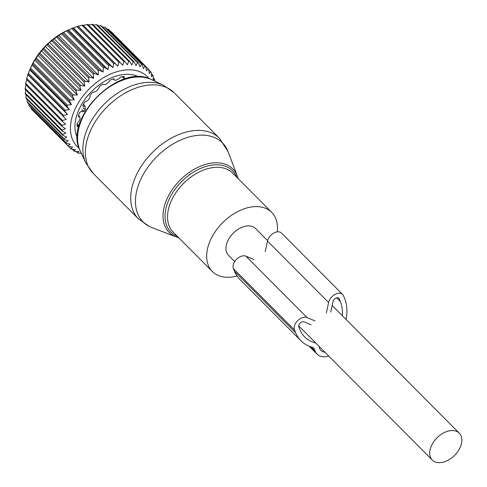 <?xml version="1.0" encoding="UTF-8"?>
<svg xmlns="http://www.w3.org/2000/svg" width="487" height="487" viewBox="0 0 487 487"><rect width="100%" height="100%" fill="white"/><g stroke="black" fill="none" stroke-linecap="round" stroke-linejoin="round"><path stroke-width="0.73" d="M267.6 240.615L255.541 228.506A19.048 12.418 135.1 0 0 227.709 241.041A19.048 12.418 135.1 0 0 228.549 255.377L234.691 261.556M431.445 445.708A19.048 12.418 135.1 0 0 432.286 460.051A19.048 12.418 135.1 0 0 460.118 447.516A19.048 12.418 135.1 0 0 459.284 433.174A19.048 12.418 135.1 0 0 431.445 445.708M277.17 231.879A41.9 27.321 135.1 0 0 271.74 212.381A41.9 27.321 135.1 0 0 266.352 208.649A41.9 27.321 135.1 0 0 219.375 226.23A41.9 27.321 135.1 0 0 212.35 271.502A41.9 27.321 135.1 0 0 217.738 275.24A41.9 27.321 135.1 0 0 237.017 275.977M154.647 81.067L154.72 79.959A55.615 36.263 -44.9 0 0 154.458 79.101L153.241 77.883M89.078 82.053L49.552 42.345L48.103 44.031A55.615 36.263 135.1 0 0 47.178 44.92L45.328 46.399L84.854 86.108L84.056 81.962A55.615 36.263 -44.9 0 1 84.981 81.079L89.078 82.053L88.585 77.853A55.615 36.263 -44.9 0 1 89.565 77.037L93.559 78.334L93.364 74.115A55.615 36.263 -44.9 0 1 94.393 73.379L98.24 74.992L98.337 70.785A55.615 36.263 -44.9 0 1 99.397 70.146L103.067 72.076L103.433 67.918A55.615 36.263 -44.9 0 1 104.51 67.376L107.986 69.611L108.601 65.538A55.615 36.263 -44.9 0 1 109.685 65.1L112.935 67.632L113.775 63.675A55.615 36.263 -44.9 0 1 114.853 63.353L117.848 66.165L118.889 62.354A55.615 36.263 -44.9 0 1 119.942 62.147L122.675 65.221L123.881 61.593A55.615 36.263 -44.9 0 1 124.903 61.502L127.35 64.82L128.696 61.392A55.615 36.263 -44.9 0 1 129.676 61.429L131.813 64.966L133.268 61.77A55.615 36.263 -44.9 0 1 134.193 61.916L136.019 65.648L137.547 62.707A55.615 36.263 -44.9 0 1 138.399 62.975L139.915 66.865L141.48 64.199A55.615 36.263 -44.9 0 1 142.259 64.582L143.452 68.606L145.023 66.226A55.615 36.263 -44.9 0 1 145.704 66.713L146.587 70.84L148.121 68.764A55.615 36.263 -44.9 0 1 148.419 69.057A55.615 36.263 -44.9 0 1 148.712 69.355L149.278 73.543L150.751 71.784A55.615 36.263 -44.9 0 1 151.238 72.472L151.5 76.69L152.869 75.242A55.615 36.263 -44.9 0 1 153.247 76.021L153.222 80.233L154.458 79.101M79.131 148.243A49.522 32.294 -44.9 0 1 88.664 89.511A49.522 32.294 -44.9 0 1 149.089 78.602M107.986 69.611L68.466 29.908L69.3 29.53L68.125 30.048A51.427 33.536 135.1 0 0 45.376 46.095A51.427 33.536 135.1 0 0 30.949 67.06L28.362 73.233A55.615 36.263 135.1 0 0 27.978 74.316L26.748 78.377A55.615 36.263 135.1 0 0 26.481 79.442L63.353 116.49A55.615 36.263 -44.9 0 1 63.627 115.425L26.748 78.377M49.552 42.345L51.707 40.811A55.615 36.263 135.1 0 1 52.693 39.995L56.492 37.067A55.615 36.263 135.1 0 1 57.515 36.336L61.459 33.743A55.615 36.263 135.1 0 1 62.519 33.104L66.561 30.87A55.615 36.263 135.1 0 1 67.638 30.334L68.466 29.908M69.3 29.53L71.723 28.489A55.615 36.263 135.1 0 1 72.806 28.057L76.897 26.627A55.615 36.263 135.1 0 1 77.975 26.304L82.011 25.306A55.615 36.263 135.1 0 1 83.07 25.105L119.942 62.147M83.149 25.519L87.003 24.545A55.615 36.263 135.1 0 1 88.031 24.46L124.903 61.502M88.543 24.971L91.818 24.35A55.615 36.263 135.1 0 1 92.798 24.38L129.676 61.429M93.504 25.093L96.389 24.721A55.615 36.263 135.1 0 1 97.315 24.874L134.193 61.916M98.252 25.817L100.669 25.665A55.615 36.263 135.1 0 1 101.527 25.927L138.399 62.975M102.739 27.15L104.608 27.156A55.615 36.263 135.1 0 1 105.381 27.534L142.259 64.582M106.933 29.092L108.144 29.183A55.615 36.263 135.1 0 1 108.832 29.67L145.704 66.713M110.805 31.655L111.243 31.716A55.615 36.263 135.1 0 1 111.541 32.014L148.419 69.057M152.869 75.242L151.317 73.683M150.751 71.784L148.772 69.799M148.121 68.764L111.243 31.716M145.023 66.226L108.144 29.183M141.48 64.199L104.608 27.156M137.547 62.707L100.669 25.665M133.268 61.77L96.389 24.721M128.696 61.392L91.818 24.35M123.881 61.593L87.003 24.545M118.889 62.354L82.011 25.306M117.848 66.165L78.328 26.456M114.853 63.353L77.975 26.304M113.775 63.675L76.897 26.627M112.935 67.632L73.409 27.929M109.685 65.1L72.806 28.057M108.601 65.538L71.723 28.489M104.51 67.376L67.638 30.334M103.433 67.918L66.561 30.87M103.067 72.076L63.547 32.367M99.397 70.146L62.519 33.104M98.337 70.785L61.459 33.743M98.24 74.992L58.714 35.289M94.393 73.379L57.515 36.336M93.364 74.115L56.492 37.067M93.559 78.334L54.033 38.625M89.565 77.037L52.693 39.995M88.585 77.853L51.707 40.811M84.981 81.079L48.103 44.031M84.056 81.962L47.178 44.92M67.389 105.113L71.51 104.638L69.446 101.053A55.615 36.263 -44.9 0 1 70.043 99.981L74.231 99.768L72.478 95.994A55.615 36.263 -44.9 0 1 73.166 94.953L77.384 95.02L75.948 91.093A55.615 36.263 -44.9 0 1 76.727 90.089L80.939 90.448L79.825 86.394A55.615 36.263 -44.9 0 1 80.684 85.444L43.806 48.402A55.615 36.263 135.1 0 0 42.947 49.351L39.855 53.046A55.615 36.263 135.1 0 0 39.076 54.045L36.294 57.91A55.615 36.263 135.1 0 0 35.6 58.951L33.165 62.939A55.615 36.263 135.1 0 0 32.568 64.004L30.511 68.064A55.615 36.263 135.1 0 0 30.017 69.148L66.896 106.19A55.615 36.263 -44.9 0 1 67.389 105.113L30.511 68.064M63.627 115.425L67.516 114.5L64.856 111.359A55.615 36.263 -44.9 0 1 65.24 110.281L69.264 109.569L66.896 106.19M81.25 153.107L78.45 153.198A55.615 36.263 -44.9 0 1 77.634 152.875L78.924 151.573L74.706 151.439A55.615 36.263 -44.9 0 1 73.975 151L75.588 149.588L71.382 149.15A55.615 36.263 -44.9 0 1 70.743 148.608L72.666 147.111L68.515 146.374A55.615 36.263 -44.9 0 1 67.973 145.729L70.207 144.182L66.135 143.129A55.615 36.263 -44.9 0 1 65.702 142.393L68.235 140.834L64.278 139.459A55.615 36.263 -44.9 0 1 63.955 138.643L66.774 137.109L62.963 135.416A55.615 36.263 -44.9 0 1 62.762 134.528L65.836 133.048L62.208 131.04A55.615 36.263 -44.9 0 1 62.123 130.09L65.447 128.702L62.019 126.389A55.615 36.263 -44.9 0 1 62.056 125.39L65.593 124.124L62.403 121.519A55.615 36.263 -44.9 0 1 62.555 120.478L66.287 119.37L63.353 116.49M81.731 154.148L80.605 153.131M84.854 86.108L80.684 85.444M77.396 137.797A44.189 28.812 -44.9 0 1 91.203 91.885A44.189 28.812 -44.9 0 1 138.655 76.818M31.01 107.84L31.095 108.686A55.615 36.263 135.1 0 0 31.637 109.325L68.515 146.374M28.776 103.798L28.824 105.35A55.615 36.263 135.1 0 0 29.257 106.081L66.135 143.129M27.156 99.445L27.083 101.6A55.615 36.263 135.1 0 0 27.4 102.416L64.278 139.459M26.152 94.819L25.884 97.479A55.615 36.263 135.1 0 0 26.091 98.368L62.963 135.416M25.756 89.955L25.245 93.041A55.615 36.263 135.1 0 0 25.33 93.997L62.208 131.04M26.073 84.415L25.178 88.342A55.615 36.263 135.1 0 0 25.147 89.346L62.019 126.389M26.761 79.661L25.683 83.435A55.615 36.263 135.1 0 0 25.531 84.476L62.403 121.519M45.328 46.399L43.806 48.402M80.939 90.448L41.419 50.739M79.825 86.394L42.947 49.351M76.727 90.089L39.855 53.046M75.948 91.093L39.076 54.045M77.384 95.02L37.858 55.311M73.166 94.953L36.294 57.91M72.478 95.994L35.6 58.951M74.231 99.768L34.705 60.065M70.043 99.981L33.165 62.939M69.446 101.053L32.568 64.004M71.51 104.638L31.99 64.935M69.264 109.569L29.737 69.86M65.24 110.281L28.362 73.233M64.856 111.359L27.978 74.316M67.516 114.5L27.99 74.791M62.555 120.478L25.683 83.435M62.056 125.39L25.178 88.342M62.123 130.09L25.245 93.041M62.762 134.528L25.884 97.479M63.955 138.643L27.083 101.6M65.702 142.393L28.824 105.35M67.973 145.729L31.095 108.686M70.743 148.608L33.865 111.566M73.975 151L72.222 149.241M77.634 152.875L76.258 151.494M124.635 79.028L124.112 78.011L124.319 76.526A41.06 26.779 -44.9 0 0 120.739 76.903L119.157 78.535L115.882 80.27L114.116 79.831L113.708 78.711A41.06 26.779 -44.9 0 0 109.94 80.227L108.905 81.926L106.038 84.324L103.865 84.683L102.909 84.074A41.06 26.779 -44.9 0 0 99.33 86.576L98.91 88.147L96.7 90.947L94.362 92.098L92.98 92.086A41.06 26.779 -44.9 0 0 92.244 92.828A41.06 26.779 -44.9 0 0 89.937 95.33L90.15 96.59L88.792 99.494L86.54 101.339L84.896 101.96A41.06 26.779 -44.9 0 0 82.687 105.63L83.472 106.422L82.687 105.63M113.124 78.924L114.287 80.093L113.191 78.9M81.159 111.505L79.454 112.728A41.06 26.779 -44.9 0 0 78.285 116.466L79.545 116.679L78.51 115.644M78.931 126.328L77.171 126.778A41.06 26.779 -44.9 0 1 77.171 123.339L78.748 121.61L80.13 118.889L79.545 116.679L79.971 116.898L78.559 115.48M129.426 77.774L130.662 76.922A41.06 26.779 -44.9 0 1 132.214 77.269M82.218 111.797L82.108 111.693A2.666 1.741 135.1 0 1 81.767 110.993A2.666 1.741 135.1 0 0 82.108 111.693L84.464 111.219L85.341 109.295L84.921 105.813L83.429 104.321L84.921 105.813L85.341 109.295L84.464 111.219L82.2 111.779A2.666 1.741 135.1 0 1 82.108 111.693A2.666 1.741 135.1 0 0 82.2 111.779M312.49 347.31L314.304 349.136L315.241 351.401A19.048 12.418 135.1 0 0 317.049 354.134A19.048 12.418 135.1 0 0 328.743 356.034M346.062 319.442A55.293 36.056 135.1 0 0 344.662 298.568L343.505 295.786A9.143 5.96 135.1 0 0 342.641 294.471A9.143 5.96 135.1 0 0 334.752 294.55A9.143 5.96 135.1 0 0 328.603 302.494L326.363 313.025M342.641 294.471L281.516 233.072A9.143 5.96 135.1 0 0 273.633 233.151A9.143 5.96 135.1 0 0 267.485 241.095L328.603 302.494M265.238 251.627L267.485 241.095M253.928 259.534L245.923 256.168A9.143 5.96 135.1 0 0 236.548 259.267A9.143 5.96 135.1 0 0 233.407 268.629L234.564 271.411A55.293 36.056 135.1 0 0 239.811 279.355L300.929 340.754A55.293 36.056 135.1 0 0 312.045 347.158A7.615 4.967 135.1 0 1 313.579 348.041A7.615 4.967 135.1 0 1 314.304 349.136M315.052 320.933L307.041 317.567A9.143 5.96 135.1 0 0 297.667 320.665A9.143 5.96 135.1 0 0 294.525 330.028L295.682 332.81A55.293 36.056 135.1 0 0 300.929 340.754M319.527 346.774A1.522 0.992 135.1 0 0 319.326 347.925L319.527 348.406A13.715 8.943 135.1 0 0 320.83 350.372A13.715 8.943 135.1 0 0 324.945 352.217M311.102 324.811L304.028 321.84A3.811 2.484 135.1 0 0 300.12 323.131A3.811 2.484 135.1 0 0 298.811 327.033L299.968 329.815A49.96 32.58 135.1 0 0 304.71 336.992A49.96 32.58 135.1 0 0 315.826 343.061M330.77 312.106L333.011 301.575A3.811 2.484 135.1 0 1 335.573 298.269A3.811 2.484 135.1 0 1 338.861 298.233A3.811 2.484 135.1 0 1 339.22 298.781L340.376 301.569A49.96 32.58 135.1 0 1 342.312 315.673M271.74 212.381L232.622 173.086A41.9 27.321 135.1 0 0 227.234 169.348A41.9 27.321 135.1 0 0 180.257 186.929A41.9 27.321 135.1 0 0 173.232 232.208L212.35 271.502M236.804 177.286A43.483 28.356 135.1 0 0 226.991 166.925A43.483 28.356 135.1 0 0 175.058 189.187A43.483 28.356 135.1 0 0 176.537 236.031A43.483 28.356 135.1 0 0 177.414 236.408M151.707 79.685A51.768 33.761 135.1 0 0 151.524 79.6A51.768 33.761 135.1 0 0 151.347 79.521A51.768 33.761 135.1 0 0 97.394 96.834A51.768 33.761 135.1 0 0 80.124 150.684C62.738 118.944 119.51 62.233 151.335 79.515L163.364 85.164A56.358 36.75 135.1 0 0 163.169 85.073A56.358 36.75 135.1 0 0 104.431 103.926A56.358 36.75 135.1 0 0 85.627 162.548L80.124 150.684M238.173 178.656L237.346 176.05A44.95 29.311 135.1 0 0 227.058 164.971A44.95 29.311 135.1 0 0 173.372 187.982A44.95 29.311 135.1 0 0 174.906 236.408A44.95 29.311 135.1 0 0 176.172 236.944L178.778 237.778M215.254 137.87A56.017 36.531 -44.9 0 1 228.08 151.67L219.473 138.278A57.137 37.262 135.1 0 0 212.125 133.182A57.137 37.262 135.1 0 0 148.066 157.155A57.137 37.262 135.1 0 0 138.485 218.9L149.533 226.589L151.841 227.563A56.017 36.531 -44.9 0 1 150.258 226.893A56.017 36.531 -44.9 0 1 148.346 166.548A56.017 36.531 -44.9 0 1 215.254 137.87M163.364 85.164L174.133 92.725A57.137 37.262 135.1 0 0 166.785 87.636A57.137 37.262 135.1 0 0 102.727 111.608A57.137 37.262 135.1 0 0 93.145 173.348L85.627 162.548M78.748 126.364L77.123 124.739M130.516 77.025L130.96 77.476M122.748 76.642L124.112 78.011M85.341 109.295A3.427 1.297 -155.5 0 1 82.869 107.761A3.427 1.297 -155.5 0 0 85.341 109.295M84.464 111.219A3.427 1.297 -155.5 0 1 81.986 109.691A3.427 1.297 -155.5 0 0 84.464 111.219M84.921 105.813A2.666 1.741 135.1 0 0 83.636 106.671A2.666 1.741 135.1 0 1 84.921 105.813M310.554 346.689L315.241 351.401M245.923 256.168L307.041 317.567M233.407 268.629L294.525 330.028M234.564 271.411L295.682 332.81M338.313 297.867L339.22 298.781M336.645 297.819L340.376 301.569M298.677 325.833L432.286 460.051M332.177 305.489L459.284 433.174M237.346 176.05L228.08 151.67M176.172 236.944L151.841 227.563M174.133 92.725L219.473 138.278M93.145 173.348L138.485 218.9M77.141 123.935L79.058 125.853M122.231 76.696L124.355 78.833M309.087 346.141L317.049 354.134"/></g></svg>
